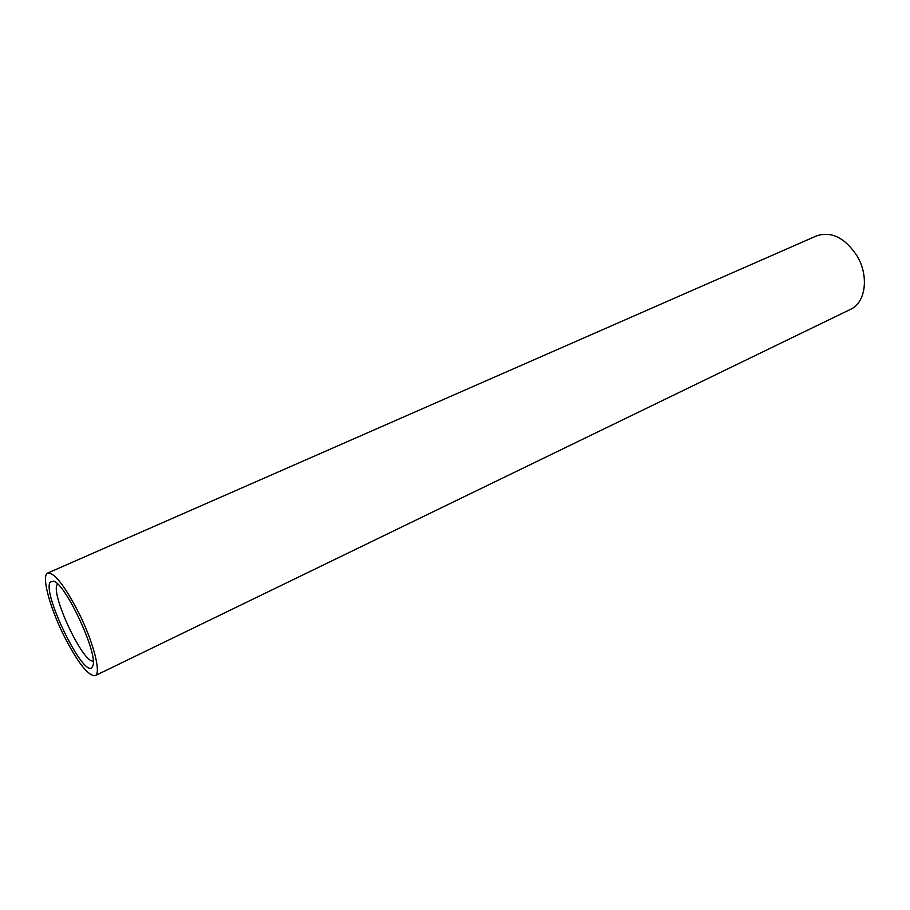 <?xml version="1.0" encoding="UTF-8"?>
<svg xmlns="http://www.w3.org/2000/svg" width="910" height="910" viewBox="0 0 910 910"><rect width="100%" height="100%" fill="white"/><g stroke="black" fill="none" stroke-linecap="round" stroke-linejoin="round"><path stroke-width="1.36" d="M92.069 667.258C83.947 678.951 42.042 593.627 50.152 582.161L53.497 581.115C65.736 583.481 98.86 655.245 92.718 666.086L92.069 667.258M57.626 584.027L57.239 584.55C50.289 593.673 82.947 663.254 93.184 661.058M47.752 573.038L816.691 235.826C831.581 231.026 845.071 237.806 857.186 256.131C869.243 276.265 865.592 302.791 850.6 309.309L95.129 675.698C88.054 675.925 77.589 662.446 63.711 635.271C49.493 606.731 41.166 575.268 47.752 573.038C54.418 572.504 64.792 585.847 78.886 613.09C93.639 642.596 101.488 673.764 95.129 675.698"/></g></svg>
